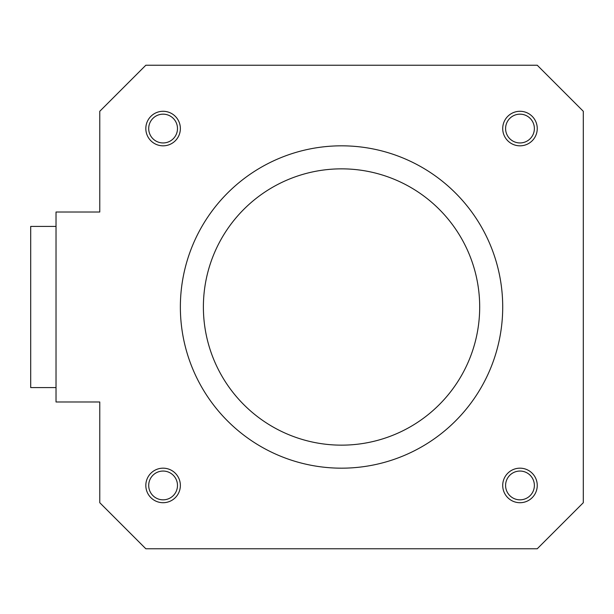 <?xml version="1.0" encoding="UTF-8"?>
<svg xmlns="http://www.w3.org/2000/svg" width="614" height="614" viewBox="0 0 614 614"><rect width="100%" height="100%" fill="white"/><g stroke="black" fill="none" stroke-linecap="round" stroke-linejoin="round"><path stroke-width="0.92" d="M99.775 151.505L99.775 212.022L56.027 212.022L56.027 401.978L99.775 401.978L99.775 462.495M99.775 401.978L99.775 502.712L145.825 548.762L537.25 548.762L583.3 502.712L583.3 111.287L537.25 65.237L145.825 65.237L99.775 111.287L99.775 212.022M177.484 485.444A14.391 14.391 0 0 0 163.094 471.053A14.391 14.391 0 0 0 148.703 485.444A14.391 14.391 0 0 0 163.094 499.834A14.391 14.391 0 0 0 177.484 485.444M534.372 485.444A14.391 14.391 0 0 0 519.981 471.053A14.391 14.391 0 0 0 505.591 485.444A14.391 14.391 0 0 0 519.981 499.834A14.391 14.391 0 0 0 534.372 485.444M177.484 128.556A14.391 14.391 0 0 0 163.094 114.166A14.391 14.391 0 0 0 148.703 128.556A14.391 14.391 0 0 0 163.094 142.947A14.391 14.391 0 0 0 177.484 128.556M534.372 128.556A14.391 14.391 0 0 0 519.981 114.166A14.391 14.391 0 0 0 505.591 128.556A14.391 14.391 0 0 0 519.981 142.947A14.391 14.391 0 0 0 534.372 128.556M56.027 226.412L30.7 226.412L30.7 387.587L56.027 387.587M145.825 485.444A17.269 17.269 0 0 1 163.094 468.175A17.269 17.269 0 0 1 180.362 485.444A17.269 17.269 0 0 1 163.094 502.712A17.269 17.269 0 0 1 145.825 485.444M502.712 485.444A17.269 17.269 0 0 1 519.981 468.175A17.269 17.269 0 0 1 537.25 485.444A17.269 17.269 0 0 1 519.981 502.712A17.269 17.269 0 0 1 502.712 485.444M145.825 128.556A17.269 17.269 0 0 1 163.094 111.287A17.269 17.269 0 0 1 180.362 128.556A17.269 17.269 0 0 1 163.094 145.825A17.269 17.269 0 0 1 145.825 128.556M502.712 128.556A17.269 17.269 0 0 1 519.981 111.287A17.269 17.269 0 0 1 537.25 128.556A17.269 17.269 0 0 1 519.981 145.825A17.269 17.269 0 0 1 502.712 128.556M180.362 307A161.175 161.175 0 0 0 341.537 468.175A161.175 161.175 0 0 0 502.712 307A161.175 161.175 0 0 0 341.537 145.825A161.175 161.175 0 0 0 180.362 307A161.175 161.175 0 0 0 341.537 468.175A161.175 161.175 0 0 0 502.712 307M203.387 307A138.15 138.15 0 0 0 341.537 445.15A138.15 138.15 0 0 0 479.688 307A138.15 138.15 0 0 0 341.537 168.85A138.15 138.15 0 0 0 203.387 307"/></g></svg>
